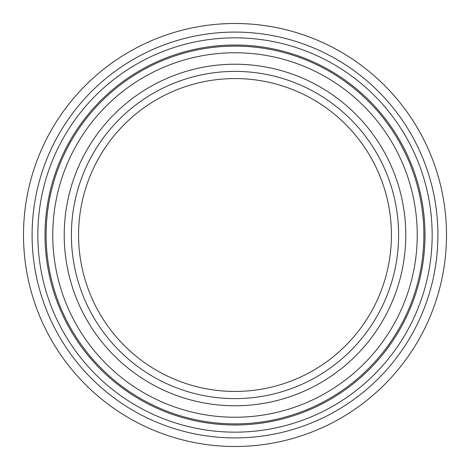 <?xml version="1.0" encoding="UTF-8"?>
<svg xmlns="http://www.w3.org/2000/svg" width="470" height="470" viewBox="0 0 470 470"><rect width="100%" height="100%" fill="white"/><g stroke="black" fill="none" stroke-linecap="round" stroke-linejoin="round"><path stroke-width="0.7" d="M235 446.5A211.5 211.5 0 0 0 446.5 235A211.5 211.5 0 0 0 235 23.5A211.5 211.5 0 0 0 23.5 235A211.5 211.5 0 0 0 235 446.5M235 64.225A170.775 170.775 0 0 0 64.225 235A170.775 170.775 0 0 0 235 405.774A170.775 170.775 0 0 0 405.774 235A170.775 170.775 0 0 0 235 64.225M235 424.992A189.992 189.992 0 0 0 424.992 235A189.992 189.992 0 0 0 235 45.008A189.992 189.992 0 0 0 45.008 235A189.992 189.992 0 0 0 235 424.992M37.841 235A197.159 197.159 0 0 0 235 432.159A197.159 197.159 0 0 0 432.159 235A197.159 197.159 0 0 0 235 37.841A197.159 197.159 0 0 0 37.841 235M32.089 235A202.911 202.911 0 0 0 235 437.911A202.911 202.911 0 0 0 437.911 235A202.911 202.911 0 0 0 235 32.089A202.911 202.911 0 0 0 32.089 235M71.393 235A163.607 163.607 0 0 0 235 398.607A163.607 163.607 0 0 0 398.607 235A163.607 163.607 0 0 0 235 71.393A163.607 163.607 0 0 0 71.393 235M52.758 235A182.243 182.243 0 0 0 235 417.243A182.243 182.243 0 0 0 417.243 235A182.243 182.243 0 0 0 235 52.758A182.243 182.243 0 0 0 52.758 235M46.119 235A188.881 188.881 0 0 0 235 423.881A188.881 188.881 0 0 0 423.881 235A188.881 188.881 0 0 0 235 46.119A188.881 188.881 0 0 0 46.119 235M235 398.607A163.607 163.607 0 0 0 398.607 235A163.607 163.607 0 0 0 235 71.393M391.434 235A156.434 156.434 0 0 1 235 391.434A156.434 156.434 0 0 1 78.566 235A156.434 156.434 0 0 1 235 78.566A156.434 156.434 0 0 1 391.434 235"/></g></svg>
